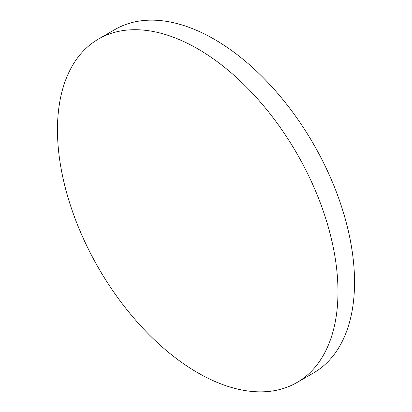 <?xml version="1.0" encoding="UTF-8"?>
<svg xmlns="http://www.w3.org/2000/svg" width="412" height="412" viewBox="0 0 412 412"><rect width="100%" height="100%" fill="white"/><g stroke="black" fill="none" stroke-linecap="round" stroke-linejoin="round"><path stroke-width="0.62" d="M197.719 372.742A198.357 114.521 -120 0 0 296.892 382.563A198.357 114.521 -120 0 0 327.298 223.618A198.357 114.521 -120 0 0 197.719 48.827A198.357 114.521 -120 0 0 98.54 39.001A198.357 114.521 -120 0 0 68.135 197.945A198.357 114.521 -120 0 0 197.719 372.742M296.892 382.563L313.46 372.999A198.357 114.521 -120 0 0 343.866 214.055A198.357 114.521 -120 0 0 214.281 39.258A198.357 114.521 -120 0 0 115.108 29.437L98.54 39.001"/></g></svg>
